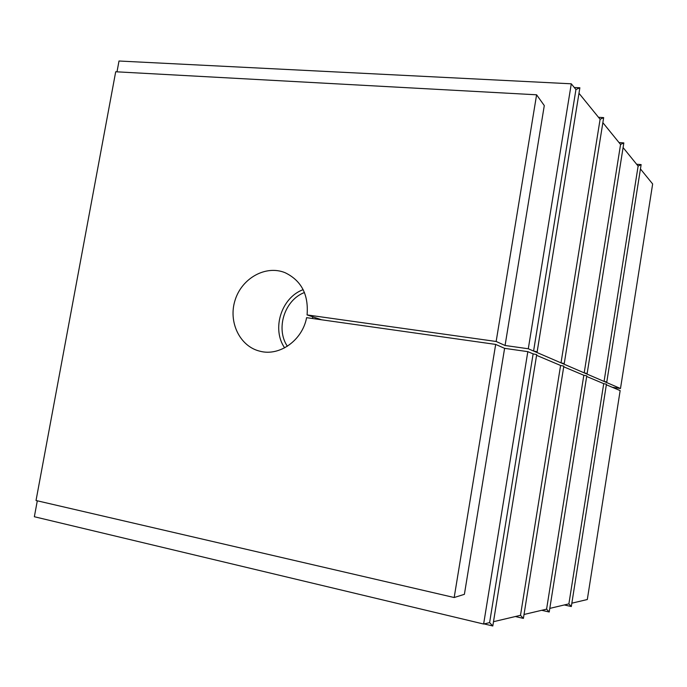 <?xml version="1.0" encoding="UTF-8"?>
<svg xmlns="http://www.w3.org/2000/svg" width="687" height="687" viewBox="0 0 687 687"><rect width="100%" height="100%" fill="white"/><g stroke="black" fill="none" stroke-linecap="round" stroke-linejoin="round"><path stroke-width="1.03" d="M493.489 621.701L520.497 615.312L560.592 365.475L536.581 355.342M524.018 614.479L546.586 609.146L583.821 375.274L563.726 366.798M549.798 608.39L568.888 603.873L603.718 383.664L586.681 376.476M603.718 383.664L606.441 384.205L571.318 606.535L568.888 603.873M571.842 603.177L587.308 599.528L620.155 390.602L606.355 384.78M583.821 375.274L586.775 375.858L549.222 612.005L546.586 609.146M560.592 365.475L563.829 366.128L523.391 618.403L520.497 615.312M533.129 353.882L536.702 354.612L492.802 625.986L489.608 622.62L533.129 353.882L527.822 351.65L504.602 348.343L495.671 344.419L454.176 597.527L464.395 594.324L504.602 348.343M37.304 500.814L34.35 516.736L483.631 624.028L527.822 351.65M483.631 624.028L489.608 622.62M578.978 93.277L600.103 119.28L603.667 117.614L598.489 117.297M600.103 119.28L561.013 362.873L534.357 351.383L537.157 351.778L579.871 87.764L574.272 87.481M602.86 122.672L620.567 144.468L584.199 372.869L561.657 363.157L564.25 363.526L603.667 117.614M623.092 147.576L638.12 166.082L641.134 164.597L636.634 164.253M638.12 166.082L604.071 381.431L584.757 373.11L587.162 373.462L623.83 142.896L619.013 142.57M564.328 604.955L571.318 606.535M604.071 381.431L606.793 381.972L641.134 164.597M606.793 381.972L604.543 381.637L620.49 388.516L652.65 183.97L640.447 168.95M620.49 388.516L612.289 387.279M620.567 144.468L623.83 142.896M541.742 610.296L549.222 612.005M584.199 372.869L587.162 373.462M515.362 616.531L523.391 618.403M561.013 362.873L564.25 363.526M537.157 351.778L533.584 351.048L575.938 89.542L579.871 87.764M484.12 623.916L492.802 625.986M454.176 597.527L36.025 500.514L115.699 71.766L536.599 94.797L496.151 341.482L307.072 314.921C308.721 294.62 301.37 280.536 285.011 272.662C265.732 264.796 241.893 278.166 235.126 300.056C228.007 321.825 239.737 346.514 260.012 351.229C279.557 356.519 302.426 340.297 306.591 317.669L495.671 344.419M496.151 341.482L505.065 345.484L544.284 105.575L536.599 94.797M533.584 351.048L528.294 348.764L505.065 345.484M528.294 348.764L571.283 83.805L119.006 61.014L116.996 71.834M571.283 83.805L575.938 89.542M315.513 318.931L316.063 317.926M313.032 316.913L312.224 318.467M287.355 346.265C275.453 328.661 284.564 300.004 304.453 292.516M303.147 289.648C281.421 297.514 271.442 328.875 284.633 347.854M321.679 319.807L307.072 314.921"/></g></svg>
